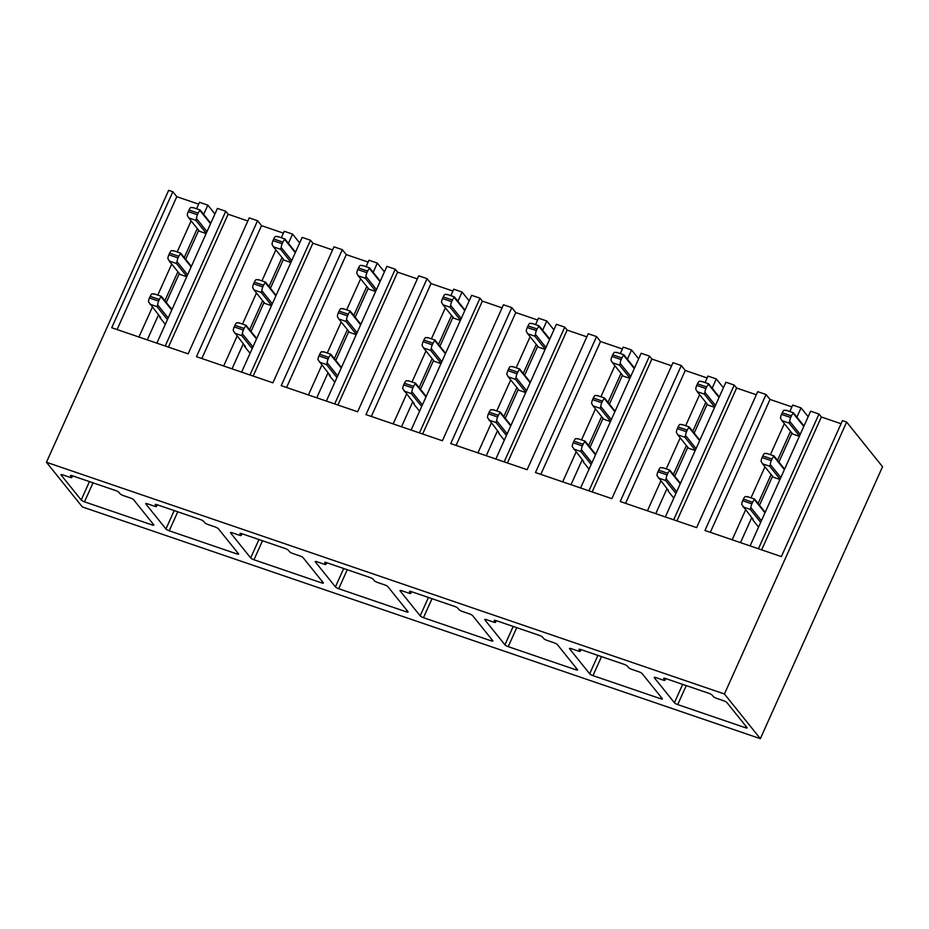 <?xml version="1.0" encoding="UTF-8"?>
<svg xmlns="http://www.w3.org/2000/svg" width="929" height="929" viewBox="0 0 929 929"><rect width="100%" height="100%" fill="white"/><g stroke="black" fill="none" stroke-linecap="round" stroke-linejoin="round"><path stroke-width="1.39" d="M152.042 524.92A2.868 0.627 24.2 0 0 153.866 525.117A2.868 0.627 24.2 0 0 153.761 524.792L133.695 499.825A2.868 0.627 24.2 0 0 130.397 497.99L123.302 495.563A2.868 0.627 24.2 0 1 120.015 493.729L118.958 492.405A2.868 0.627 24.2 0 0 115.66 490.57L72.288 475.741A2.868 0.627 24.2 0 0 70.465 475.555A2.868 0.627 24.2 0 0 70.581 475.869L71.626 477.192A2.868 0.627 24.2 0 1 71.742 477.506A2.868 0.627 24.2 0 1 69.919 477.32L62.835 474.893A2.868 0.627 24.2 0 0 61.012 474.707A2.868 0.627 24.2 0 0 61.117 475.021L81.195 499.988A2.868 0.627 24.2 0 0 84.481 501.834L152.042 524.92L152.693 523.48M760.34 738.671L724.423 693.986L846.644 422.056L882.55 466.73L760.34 738.671L82.356 506.944L46.45 462.27L168.66 190.329L172.829 191.757L176.789 196.693L198.643 204.159M724.423 693.986L46.45 462.27M156.374 506.154A2.868 0.627 -155.8 0 1 156.49 506.468A2.868 0.627 -155.8 0 1 154.667 506.282L147.583 503.855A2.868 0.627 -155.8 0 0 145.76 503.669A2.868 0.627 -155.8 0 0 145.865 503.994L165.931 528.961A2.868 0.627 -155.8 0 0 169.229 530.796L236.79 553.893A2.868 0.627 -155.8 0 0 238.614 554.079A2.868 0.627 -155.8 0 0 238.509 553.765L218.431 528.798A2.868 0.627 -155.8 0 0 215.145 526.952L208.05 524.525A2.868 0.627 -155.8 0 1 204.763 522.69L203.706 521.378A2.868 0.627 -155.8 0 0 200.409 519.532L157.036 504.714A2.868 0.627 -155.8 0 0 155.213 504.517A2.868 0.627 -155.8 0 0 155.317 504.842L156.374 506.154L157.024 504.702M241.122 535.116A2.868 0.627 -155.8 0 1 241.238 535.441A2.868 0.627 -155.8 0 1 239.415 535.243L232.32 532.828A2.868 0.627 -155.8 0 0 230.508 532.642A2.868 0.627 -155.8 0 0 230.613 532.956L250.679 557.923A2.868 0.627 -155.8 0 0 253.977 559.769L321.539 582.855A2.868 0.627 -155.8 0 0 323.362 583.04A2.868 0.627 -155.8 0 0 323.257 582.727L303.179 557.76A2.868 0.627 -155.8 0 0 299.893 555.914L292.798 553.498A2.868 0.627 -155.8 0 1 289.5 551.652L288.443 550.34A2.868 0.627 -155.8 0 0 285.157 548.493L241.784 533.676A2.868 0.627 -155.8 0 0 239.961 533.49A2.868 0.627 -155.8 0 0 240.065 533.803L241.122 535.116L241.772 533.676M325.87 564.089A2.868 0.627 -155.8 0 1 325.986 564.402A2.868 0.627 -155.8 0 1 324.163 564.217L317.068 561.79A2.868 0.627 -155.8 0 0 315.256 561.604A2.868 0.627 -155.8 0 0 315.361 561.917L335.427 586.884A2.868 0.627 -155.8 0 0 338.725 588.731L406.287 611.816A2.868 0.627 -155.8 0 0 408.11 612.014A2.868 0.627 -155.8 0 0 407.994 611.688L387.927 586.722A2.868 0.627 -155.8 0 0 384.641 584.887L377.546 582.46A2.868 0.627 -155.8 0 1 374.248 580.613L373.191 579.301A2.868 0.627 -155.8 0 0 369.905 577.466L326.532 562.637A2.868 0.627 -155.8 0 0 324.709 562.451A2.868 0.627 -155.8 0 0 324.813 562.765L325.87 564.089L326.52 562.637M410.618 593.05A2.868 0.627 -155.8 0 1 410.734 593.364A2.868 0.627 -155.8 0 1 408.911 593.178L401.816 590.751A2.868 0.627 -155.8 0 0 400.004 590.565A2.868 0.627 -155.8 0 0 400.109 590.89L420.175 615.857A2.868 0.627 -155.8 0 0 423.473 617.692L491.035 640.789A2.868 0.627 -155.8 0 0 492.858 640.975A2.868 0.627 -155.8 0 0 492.742 640.65L472.675 615.683A2.868 0.627 -155.8 0 0 469.389 613.848L462.294 611.421A2.868 0.627 -155.8 0 1 458.996 609.587L457.939 608.274A2.868 0.627 -155.8 0 0 454.653 606.428L411.268 591.599A2.868 0.627 -155.8 0 0 409.457 591.413A2.868 0.627 -155.8 0 0 409.561 591.738L410.618 593.05L411.268 591.599M495.366 622.012A2.868 0.627 -155.8 0 1 495.482 622.337A2.868 0.627 -155.8 0 1 493.659 622.14L486.564 619.724A2.868 0.627 -155.8 0 0 484.752 619.527A2.868 0.627 -155.8 0 0 484.857 619.852L504.923 644.819A2.868 0.627 -155.8 0 0 508.221 646.654L575.783 669.751A2.868 0.627 -155.8 0 0 577.606 669.937A2.868 0.627 -155.8 0 0 577.49 669.623L557.423 644.656A2.868 0.627 -155.8 0 0 554.125 642.81L547.042 640.395A2.868 0.627 -155.8 0 1 543.744 638.548L542.687 637.236A2.868 0.627 -155.8 0 0 539.401 635.39L496.016 620.572A2.868 0.627 -155.8 0 0 494.205 620.386A2.868 0.627 -155.8 0 0 494.309 620.7L495.366 622.012L496.016 620.572M580.114 650.974A2.868 0.627 -155.8 0 1 580.219 651.299A2.868 0.627 -155.8 0 1 578.407 651.113L571.312 648.686A2.868 0.627 -155.8 0 0 569.489 648.5A2.868 0.627 -155.8 0 0 569.605 648.814L589.671 673.78A2.868 0.627 -155.8 0 0 592.969 675.627L660.531 698.713A2.868 0.627 -155.8 0 0 662.354 698.91A2.868 0.627 -155.8 0 0 662.238 698.585L642.171 673.618A2.868 0.627 -155.8 0 0 638.873 671.783L631.79 669.356A2.868 0.627 -155.8 0 1 628.492 667.51L627.435 666.198A2.868 0.627 -155.8 0 0 624.137 664.363L580.764 649.534A2.868 0.627 -155.8 0 0 578.953 649.348A2.868 0.627 -155.8 0 0 579.057 649.661L580.114 650.974L580.764 649.534M664.862 679.947A2.868 0.627 -155.8 0 1 664.967 680.26A2.868 0.627 -155.8 0 1 663.155 680.074L656.06 677.647A2.868 0.627 -155.8 0 0 654.237 677.462A2.868 0.627 -155.8 0 0 654.353 677.775L674.419 702.754A2.868 0.627 -155.8 0 0 677.717 704.588L745.279 727.686A2.868 0.627 -155.8 0 0 747.102 727.871A2.868 0.627 -155.8 0 0 746.986 727.546L726.919 702.579A2.868 0.627 -155.8 0 0 723.621 700.745L716.538 698.318A2.868 0.627 -155.8 0 1 713.24 696.483L712.183 695.159A2.868 0.627 -155.8 0 0 708.885 693.324L665.512 678.495A2.868 0.627 -155.8 0 0 663.701 678.309A2.868 0.627 -155.8 0 0 663.805 678.634L664.862 679.947L665.512 678.495M201.825 358.524L261.537 225.654L257.577 220.719L196.472 356.69L272.882 382.806L333.987 246.835L342.325 249.692L346.285 254.616L368.139 262.083M241.61 372.123L302.157 237.394L310.507 240.239L249.959 374.968M253.164 376.071L312.876 243.201L310.507 240.239M332.594 249.936L312.876 243.201M261.537 225.654L283.391 233.121M223.68 365.991L237.069 336.182M242.527 324.058L256.474 293.018M261.92 280.895L275.878 249.843M281.324 237.719L284.228 231.263L292.565 234.108L299.672 242.945M232.018 368.836L243.247 343.869M249.611 329.69L262.652 300.694M269.015 286.527L282.044 257.53M288.42 243.352L292.565 234.108M366.072 266.693L368.976 260.225L377.313 263.081L384.42 271.907M371.321 416.447L431.033 283.577L427.073 278.654L365.968 414.624L442.378 440.741L503.483 304.77L511.821 307.615L515.781 312.55L537.636 320.017M411.106 430.046L471.653 295.317L480.003 298.174L419.455 432.902M422.66 433.994L482.372 301.124L480.003 298.174M502.09 307.871L482.372 301.124M431.033 283.577L452.887 291.056M393.176 423.914L406.565 394.117M412.011 381.993L425.97 350.953M431.416 338.83L445.374 307.778M450.82 295.654L453.724 289.198L462.061 292.043L469.157 300.868M401.514 426.771L412.743 401.792M419.107 387.625L432.136 358.629M438.511 344.45L451.54 315.454M457.916 301.286L462.061 292.043M535.568 324.616L538.472 318.159L546.809 321.004L553.905 329.841M540.817 474.382L600.529 341.512L596.569 336.588L535.464 472.547L611.863 498.664L672.979 362.693L681.317 365.55L685.277 370.474L707.132 377.952M580.602 487.98L641.149 353.252L649.487 356.097L588.94 490.826M592.156 491.929L651.868 359.058L649.487 356.097M671.586 365.794L651.868 359.058M600.529 341.512L622.384 348.979M562.672 481.849L576.061 452.051M581.508 439.928L595.466 408.876M600.912 396.753L614.87 365.712M620.317 353.589L623.22 347.121L631.557 349.978L638.653 358.803M571.01 484.706L582.239 459.727M588.603 445.548L601.632 416.552M608.007 402.385L621.036 373.388M627.412 359.209L631.557 349.978M705.065 382.551L707.968 376.082L716.305 378.939L723.401 387.765M710.313 532.317L770.025 399.447L766.065 394.511L704.96 530.482L781.359 556.599L842.464 420.628L846.644 422.056M750.098 545.915L810.645 411.187L818.983 414.032L758.436 548.76M761.652 549.863L821.364 416.993L818.983 414.032M841.07 423.729L821.364 416.993M770.025 399.447L791.88 406.914M732.168 539.784L745.557 509.975M751.004 497.851L764.962 466.811M770.408 454.687L784.355 423.636M789.813 411.512L792.716 405.056L801.053 407.901L808.149 416.738M740.506 542.629L751.724 517.65M758.099 503.483L771.128 474.487M777.503 460.308L790.533 431.311M796.896 417.144L801.053 407.901M766.065 394.511L757.716 391.666L696.611 527.626L620.212 501.521L681.317 365.55M756.334 394.767L736.616 388.02L734.235 385.07L725.897 382.214L665.35 516.942M655.758 513.667L666.987 488.689M673.351 474.522L686.38 445.525M692.755 431.346L705.785 402.35M712.16 388.183L716.305 378.939M647.42 510.811L660.809 481.013M666.256 468.89L680.214 437.838M685.66 425.714L699.607 394.674M625.565 503.344L685.277 370.474M676.904 520.89L736.616 388.02M673.688 519.799L734.235 385.07M596.569 336.588L588.231 333.732L527.126 469.702L450.716 443.586L511.821 307.615M586.838 336.832L567.12 330.097L564.751 327.136L556.401 324.291L495.854 459.019M486.262 455.733L497.491 430.766M503.855 416.587L516.884 387.59M523.259 373.412L536.288 344.427M542.664 330.248L546.809 321.004M477.924 452.887L491.313 423.078M496.76 410.955L510.718 379.915M516.164 367.791L530.122 336.739M456.069 445.421L515.781 312.55M507.408 462.967L567.12 330.097M504.192 461.864L564.751 327.136M427.073 278.654L418.735 275.808L357.63 411.768L281.22 385.651L342.325 249.692M417.342 278.897L397.624 272.162L395.255 269.213L386.905 266.356L326.358 401.084M316.766 397.809L327.995 372.831M334.359 358.652L347.4 329.656M353.763 315.488L366.792 286.492M373.168 272.313L377.313 263.081M308.428 394.953L321.817 365.155M327.275 353.032L341.222 321.98M346.668 309.856L360.626 278.816M286.573 387.486L346.285 254.616M337.912 405.032L397.624 272.162M334.707 403.941L395.255 269.213M196.576 208.758L199.48 202.301L207.829 205.146L214.924 213.984M257.577 220.719L249.239 217.874L188.134 353.844L111.724 327.728L172.829 191.757M247.846 220.974L228.139 214.239L225.759 211.278L217.421 208.421L156.862 343.149M147.27 339.875L158.499 314.896M164.874 300.729L177.903 271.732M184.267 257.554L197.296 228.557M203.672 214.39L207.829 205.146M138.932 337.03L152.333 307.22M157.779 295.097L171.726 264.057M177.172 251.933L191.13 220.881M117.077 329.551L176.789 196.693M168.416 347.098L228.139 214.239M165.211 346.006L225.759 211.278M803.782 426.469L793.215 413.324A4.773 1.835 108.9 0 0 791.403 415.913L790.672 417.527A4.773 1.835 108.9 0 0 789.685 421.278L800.217 434.377M784.378 469.633L773.811 456.499A4.773 1.835 108.9 0 0 771.999 459.077L771.279 460.691A4.773 1.835 108.9 0 0 770.292 464.442L780.824 477.552M764.973 512.808L754.418 499.663A4.773 1.835 108.9 0 0 752.595 502.252L751.875 503.866A4.773 1.835 108.9 0 0 750.887 507.617L761.42 520.716M760.677 522.377L750.249 509.406L750.887 507.617M753.14 519.416L741.714 504.482A4.773 1.835 108.9 0 1 742.701 500.731L751.875 503.866M752.873 520.019L758.552 527.091M804.003 425.97L793.505 412.917M786.573 410.548L784.041 410.188A4.773 1.835 108.9 0 0 782.23 412.778L781.498 414.392A4.773 1.835 108.9 0 0 780.511 418.143L781.951 420.64L789.046 423.067L789.685 421.278M799.474 436.038L789.046 423.067M781.951 420.64L792.716 434.029L799.358 436.305M791.949 433.077L778.908 462.073M784.599 469.145L774.112 456.093M767.18 453.724L764.637 453.364A4.773 1.835 108.9 0 0 762.825 455.942L762.094 457.556A4.773 1.835 108.9 0 0 761.106 461.307L762.546 463.803L769.642 466.23L770.292 464.442M780.07 479.201L769.642 466.23M762.546 463.803L773.311 477.204L779.954 479.469M772.545 476.24L759.516 505.237M765.194 512.309L754.708 499.256M747.775 496.887L745.244 496.527A4.773 1.835 108.9 0 0 743.421 499.117L742.701 500.731M719.034 397.496L708.467 384.362A4.773 1.835 108.9 0 0 706.655 386.952L705.924 388.566A4.773 1.835 108.9 0 0 704.937 392.317L715.469 405.416M699.63 440.671L689.063 427.537A4.773 1.835 108.9 0 0 687.251 430.115L686.531 431.73A4.773 1.835 108.9 0 0 685.544 435.48L696.076 448.579M680.225 483.835L669.67 470.701A4.773 1.835 108.9 0 0 667.846 473.291L667.127 474.905A4.773 1.835 108.9 0 0 666.139 478.656L676.672 491.755M675.929 493.415L665.501 480.432L666.139 478.656M668.392 490.454L656.966 475.52A4.773 1.835 108.9 0 1 657.953 471.769L667.127 474.905M668.125 491.046L673.804 498.118M719.255 397.008L708.757 383.956M701.825 381.587L699.293 381.227A4.773 1.835 108.9 0 0 697.482 383.816L696.75 385.43A4.773 1.835 108.9 0 0 695.763 389.181L697.203 391.666L704.298 394.093L704.937 392.317M714.726 407.076L704.298 394.093M697.203 391.666L707.968 405.067L714.61 407.332M707.201 404.115L694.16 433.111M699.851 440.172L689.364 427.131M682.432 424.762L679.889 424.39A4.773 1.835 108.9 0 0 678.077 426.98L677.346 428.594A4.773 1.835 108.9 0 0 676.37 432.345L677.798 434.842L684.905 437.269L685.544 435.48M695.322 450.24L684.905 437.269M677.798 434.842L688.563 448.231L695.206 450.507M687.797 447.279L674.768 476.275M680.446 483.347L669.96 470.295M663.027 467.926L660.496 467.566A4.773 1.835 108.9 0 0 658.673 470.155L657.953 471.769M634.286 368.534L623.719 355.401A4.773 1.835 108.9 0 0 621.907 357.979L621.176 359.593A4.773 1.835 108.9 0 0 620.189 363.344L630.721 376.454M614.882 411.71L604.326 398.564A4.773 1.835 108.9 0 0 602.503 401.154L601.783 402.768A4.773 1.835 108.9 0 0 600.796 406.519L611.328 419.618M595.477 454.873L584.922 441.739A4.773 1.835 108.9 0 0 583.098 444.317L582.378 445.932A4.773 1.835 108.9 0 0 581.391 449.682L591.924 462.793M591.181 464.442L580.753 451.471L581.391 449.682M583.644 461.481L572.218 446.547A4.773 1.835 108.9 0 1 573.205 442.796L582.378 445.932M583.377 462.085L589.067 469.157M634.507 368.047L624.009 354.994M617.077 352.625L614.545 352.265A4.773 1.835 108.9 0 0 612.734 354.843L612.002 356.457A4.773 1.835 108.9 0 0 611.015 360.208L612.455 362.705L619.55 365.132L620.189 363.344M629.978 378.103L619.55 365.132M612.455 362.705L623.22 376.106L629.862 378.37M622.453 375.142L609.424 404.138M615.103 411.21L604.616 398.158M597.684 395.789L595.141 395.429A4.773 1.835 108.9 0 0 593.329 398.018L592.609 399.633A4.773 1.835 108.9 0 0 591.622 403.383L593.05 405.88L600.157 408.307L600.796 406.519M610.585 421.278L600.157 408.307M593.05 405.88L603.815 419.269L610.458 421.545M603.049 418.317L590.02 447.313M595.698 454.386L585.212 441.333M578.279 438.964L575.748 438.604A4.773 1.835 108.9 0 0 573.925 441.182L573.205 442.796M549.538 339.573L538.971 326.427A4.773 1.835 108.9 0 0 537.159 329.017L536.428 330.631A4.773 1.835 108.9 0 0 535.452 334.382L545.973 347.481M530.134 382.736L519.578 369.603A4.773 1.835 108.9 0 0 517.755 372.192L517.035 373.806A4.773 1.835 108.9 0 0 516.048 377.557L526.58 390.656M510.729 425.912L500.174 412.766A4.773 1.835 108.9 0 0 498.362 415.356L497.63 416.97A4.773 1.835 108.9 0 0 496.643 420.721L507.176 433.82M506.433 435.48L496.005 422.509L496.643 420.721M498.896 432.519L487.47 417.585A4.773 1.835 108.9 0 1 488.457 413.835L497.63 416.97M498.629 433.123L504.319 440.195M549.759 339.073L539.273 326.033M532.329 323.664L529.797 323.292A4.773 1.835 108.9 0 0 527.986 325.882L527.254 327.496A4.773 1.835 108.9 0 0 526.267 331.247L527.707 333.743L534.802 336.17L535.452 334.382M545.23 349.141L534.802 336.17M527.707 333.743L538.472 347.132L545.114 349.409M537.705 346.18L524.676 375.177M530.354 382.249L519.868 369.196M512.936 366.827L510.393 366.467A4.773 1.835 108.9 0 0 508.581 369.045L507.861 370.671A4.773 1.835 108.9 0 0 506.874 374.422L508.302 376.907L515.409 379.334L516.048 377.557M525.837 392.317L515.409 379.334M508.302 376.907L519.067 390.308L525.709 392.572M518.301 389.344L505.271 418.34M510.95 425.412L500.464 412.371M493.531 410.003L491 409.631A4.773 1.835 108.9 0 0 489.177 412.221L488.457 413.835M464.79 310.611L454.223 297.466A4.773 1.835 108.9 0 0 452.411 300.055L451.691 301.67A4.773 1.835 108.9 0 0 450.704 305.42L461.237 318.519M445.386 353.775L434.83 340.641A4.773 1.835 108.9 0 0 433.007 343.219L432.287 344.833A4.773 1.835 108.9 0 0 431.3 348.584L441.832 361.695M425.981 396.95L415.426 383.805A4.773 1.835 108.9 0 0 413.614 386.394L412.882 388.008A4.773 1.835 108.9 0 0 411.895 391.759L422.428 404.858M421.685 406.519L411.257 393.548L411.895 391.759M414.148 403.558L402.721 388.624A4.773 1.835 108.9 0 1 403.709 384.873L412.882 388.008M413.881 404.15L419.571 411.222M465.011 310.112L454.525 297.059M447.592 294.69L445.049 294.33A4.773 1.835 108.9 0 0 443.238 296.92L442.506 298.534A4.773 1.835 108.9 0 0 441.53 302.285L442.959 304.782L450.054 307.209L450.704 305.42M460.482 320.18L450.054 307.209M442.959 304.782L453.724 318.171L460.366 320.435M452.957 317.219L439.928 346.215M445.606 353.287L435.12 340.235M428.188 337.866L425.656 337.506A4.773 1.835 108.9 0 0 423.833 340.084L423.113 341.698A4.773 1.835 108.9 0 0 422.126 345.449L423.554 347.945L430.661 350.372L431.3 348.584M441.089 363.344L430.661 350.372M423.554 347.945L434.319 361.335L440.973 363.611M433.553 360.382L420.523 389.379M426.214 396.451L415.716 383.398M408.783 381.029L406.252 380.669A4.773 1.835 108.9 0 0 404.429 383.259L403.709 384.873M380.042 281.638L369.475 268.504A4.773 1.835 108.9 0 0 367.663 271.082L366.943 272.696A4.773 1.835 108.9 0 0 365.956 276.447L376.489 289.558M360.638 324.813L350.082 311.668A4.773 1.835 108.9 0 0 348.259 314.257L347.539 315.872A4.773 1.835 108.9 0 0 346.552 319.622L357.084 332.721M341.233 367.977L330.678 354.843A4.773 1.835 108.9 0 0 328.866 357.421L328.134 359.035A4.773 1.835 108.9 0 0 327.147 362.786L337.68 375.897M336.937 377.546L326.509 364.574L327.147 362.786M329.412 374.584L329.133 375.188L330.178 375.548L317.973 359.651A4.773 1.835 108.9 0 1 318.961 355.9L328.134 359.035M329.133 375.188L334.823 382.26M380.263 281.15L369.777 268.098M362.844 265.729L360.301 265.369A4.773 1.835 108.9 0 0 358.489 267.947L357.758 269.561A4.773 1.835 108.9 0 0 356.782 273.312L358.211 275.808L365.318 278.235L365.956 276.447M375.734 291.207L365.318 278.235M358.211 275.808L368.976 289.209L375.618 291.474M368.209 288.245L355.18 317.242M360.858 324.314L350.372 311.261M343.44 308.892L340.908 308.533A4.773 1.835 108.9 0 0 339.085 311.122L338.365 312.736A4.773 1.835 108.9 0 0 337.378 316.487L338.806 318.984L345.913 321.411L346.552 319.622M356.341 334.382L345.913 321.411M338.806 318.984L349.571 332.373L356.225 334.649M348.805 331.421L335.775 360.417M341.466 367.489L330.968 354.437M324.035 352.068L321.504 351.708A4.773 1.835 108.9 0 0 319.692 354.286L318.961 355.9M295.294 252.676L284.738 239.543A4.773 1.835 108.9 0 0 282.915 242.121L282.195 243.735A4.773 1.835 108.9 0 0 281.208 247.486L291.741 260.584M275.89 295.84L265.334 282.706A4.773 1.835 108.9 0 0 263.511 285.296L262.791 286.91A4.773 1.835 108.9 0 0 261.804 290.661L272.336 303.76M256.497 339.015L245.93 325.882A4.773 1.835 108.9 0 0 244.118 328.46L243.386 330.074A4.773 1.835 108.9 0 0 242.399 333.825L252.932 346.923M252.189 348.584L241.761 335.613L242.399 333.825M244.664 345.623L244.385 346.227L245.43 346.575L233.225 330.689A4.773 1.835 108.9 0 1 234.213 326.938L243.386 330.074M244.385 346.227L250.075 353.299M295.515 252.177L285.029 239.136M278.096 236.767L275.553 236.396A4.773 1.835 108.9 0 0 273.741 238.985L273.021 240.599A4.773 1.835 108.9 0 0 272.034 244.35L273.463 246.847L280.57 249.274L281.208 247.486M290.998 262.245L280.57 249.274M273.463 246.847L284.228 260.236L290.87 262.512M283.461 259.284L270.432 288.28M276.11 295.352L265.624 282.3M258.692 279.931L256.16 279.571A4.773 1.835 108.9 0 0 254.337 282.161L253.617 283.775A4.773 1.835 108.9 0 0 252.63 287.525L254.058 290.011L261.165 292.438L261.804 290.661M271.593 305.42L261.165 292.438M254.058 290.011L264.823 303.411L271.477 305.676M264.057 302.459L251.027 331.444M256.718 338.516L246.22 325.475M239.287 323.106L236.756 322.735A4.773 1.835 108.9 0 0 234.944 325.324L234.213 326.938M210.546 223.715L199.99 210.569A4.773 1.835 108.9 0 0 198.167 213.159L197.447 214.773A4.773 1.835 108.9 0 0 196.46 218.524L206.993 231.623M191.142 266.878L180.586 253.745A4.773 1.835 108.9 0 0 178.774 256.323L178.043 257.937A4.773 1.835 108.9 0 0 177.056 261.688L187.588 274.798M171.749 310.054L161.181 296.908A4.773 1.835 108.9 0 0 159.37 299.498L158.638 301.112A4.773 1.835 108.9 0 0 157.651 304.863L168.184 317.962M167.441 319.622L157.013 306.651L157.651 304.863M159.916 316.661L159.637 317.253L160.682 317.613L148.477 301.728A4.773 1.835 108.9 0 1 149.464 297.977L158.638 301.112M159.637 317.253L165.327 324.326M210.767 223.215L200.281 210.163M193.348 207.794L190.817 207.434A4.773 1.835 108.9 0 0 188.993 210.024L188.273 211.638A4.773 1.835 108.9 0 0 187.286 215.389L188.715 217.885L195.822 220.312L196.46 218.524M206.25 233.284L195.822 220.312M188.715 217.885L199.48 231.275L206.122 233.551M198.713 230.322L185.684 259.319M191.362 266.391L180.876 253.338M173.944 250.969L171.412 250.609A4.773 1.835 108.9 0 0 169.589 253.187L168.869 254.801A4.773 1.835 108.9 0 0 167.882 258.552L169.31 261.049L176.417 263.476L177.056 261.688M186.845 276.447L176.417 263.476M169.31 261.049L180.075 274.438L186.729 276.714M179.309 273.486L166.279 302.482M171.97 309.554L161.472 296.502M154.539 294.133L152.008 293.773A4.773 1.835 108.9 0 0 150.196 296.363L149.464 297.977M84.481 501.834L93.028 482.836M71.626 477.192L72.276 475.741M81.195 499.988L89.451 481.605M253.977 559.769L262.512 540.759M321.539 582.855L322.189 581.403M250.679 557.923L258.947 539.54M423.473 617.692L432.008 598.694M491.035 640.789L491.685 639.338M420.175 615.857L428.443 597.475M592.969 675.627L601.504 656.617M660.531 698.713L661.181 697.273M589.671 673.78L597.928 655.398M674.419 702.754L682.676 684.371M677.717 704.588L686.252 685.59M745.279 727.686L745.929 726.234M504.923 644.819L513.191 626.436M508.221 646.654L516.756 627.656M575.783 669.751L576.433 668.299M335.427 586.884L343.695 568.502M338.725 588.731L347.26 569.732M406.287 611.816L406.937 610.376M165.931 528.961L174.199 510.578M169.229 530.796L177.776 511.798M236.79 553.893L237.441 552.441M743.142 506.979L750.249 509.406M782.23 412.778L791.403 415.913M781.498 414.392L790.672 417.527M762.825 455.942L771.999 459.077M762.094 457.556L771.279 460.691M743.421 499.117L752.595 502.252M658.394 478.005L665.501 480.432M697.482 383.816L706.655 386.952M696.75 385.43L705.924 388.566M678.077 426.98L687.251 430.115M677.346 428.594L686.531 431.73M658.673 470.155L667.846 473.291M573.646 449.044L580.753 451.471M612.734 354.843L621.907 357.979M612.002 356.457L621.176 359.593M593.329 398.018L602.503 401.154M592.609 399.633L601.783 402.768M573.925 441.182L583.098 444.317M488.898 420.082L496.005 422.509M527.986 325.882L537.159 329.017M527.254 327.496L536.428 330.631M508.581 369.045L517.755 372.192M507.861 370.671L517.035 373.806M489.177 412.221L498.362 415.356M404.161 391.121L411.257 393.548M443.238 296.92L452.411 300.055M442.506 298.534L451.691 301.67M423.833 340.084L433.007 343.219M423.113 341.698L432.287 344.833M404.429 383.259L413.614 386.394M319.413 362.147L326.509 364.574M358.489 267.947L367.663 271.082M357.758 269.561L366.943 272.696M339.085 311.122L348.259 314.257M338.365 312.736L347.539 315.872M319.692 354.286L328.866 357.421M234.665 333.186L241.761 335.613M273.741 238.985L282.915 242.121M273.021 240.599L282.195 243.735M254.337 282.161L263.511 285.296M253.617 283.775L262.791 286.91M234.944 325.324L244.118 328.46M149.917 304.224L157.013 306.651M188.993 210.024L198.167 213.159M188.273 211.638L197.447 214.773M169.589 253.187L178.774 256.323M168.869 254.801L178.043 257.937M150.196 296.363L159.37 299.498M71.742 477.506L72.497 475.822M241.238 535.441L241.993 533.745M410.734 593.364L411.489 591.68M580.219 651.299L580.985 649.603M664.967 680.26L665.733 678.576M495.482 622.337L496.237 620.642M325.986 564.402L326.741 562.707M156.49 506.468L157.245 504.784M786.085 410.246L793.261 412.697M766.692 453.41L773.857 455.86M747.288 496.585L754.464 499.036M701.349 381.285L708.513 383.735M681.944 424.448L689.109 426.899M662.54 467.624L669.716 470.074M616.601 352.312L623.765 354.762M597.196 395.487L604.361 397.937M577.792 438.651L584.968 441.101M531.852 323.35L539.017 325.8M512.448 366.514L519.625 368.976M493.044 409.689L500.22 412.139M447.104 294.388L454.269 296.839M427.7 337.552L434.877 340.002M408.296 380.727L415.472 383.178M362.356 265.415L369.521 267.866M342.952 308.591L350.128 311.041M323.547 351.754L330.724 354.204M277.608 236.454L284.773 238.904M258.204 279.629L265.38 282.079M238.799 322.793L245.976 325.243M192.86 207.492L200.037 209.942M173.456 250.656L180.632 253.106M154.063 293.831L161.228 296.281"/></g></svg>
